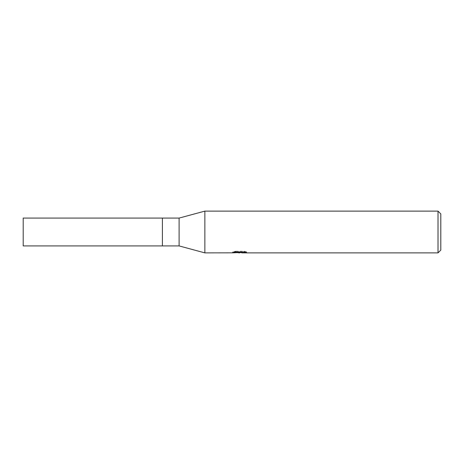 <?xml version="1.0" encoding="UTF-8"?>
<svg xmlns="http://www.w3.org/2000/svg" width="464" height="464" viewBox="0 0 464 464"><rect width="100%" height="100%" fill="white"/><g stroke="black" fill="none" stroke-linecap="round" stroke-linejoin="round"><path stroke-width="0.35" stroke-dasharray="2.32 1.74" d="M242.829 251.935L246.616 251.842L244.226 251.204L235.99 251.204L233.815 251.772L240.491 251.772L232.551 252.184L235.608 251.204L238.67 252.184L245.143 251.604L245.143 252.016L241.866 252.184M245.143 252.016L245.143 252.718L245.143 252.317L241.785 252.549M241.866 252.88L245.143 252.718M239.981 252.01L239.981 252.515M235.608 251.204L235.608 251.935L232.551 252.88L232.551 252.184L238.67 252.184M237.226 252.677L235.608 251.935M233.815 251.772L233.815 252.486M235.99 251.204L235.99 251.935M244.226 251.204L244.226 251.935M246.616 251.842L246.616 252.549M245.143 251.604L245.143 252.317M204.856 211.12L204.856 252.88L204.856 211.12M440.8 213.904L440.8 250.096M438.016 211.12L438.016 252.88M179.104 218.08L179.104 245.92M162.4 218.08L162.4 245.92L162.4 218.08M23.2 218.08L23.2 245.92M239.656 252.184L240.491 252.184M239.61 252.868L239.61 252.172"/><path stroke-width="0.7" d="M232.696 252.834L204.856 252.88L179.104 245.92L162.4 245.92L162.4 218.08L179.104 218.08L204.856 211.12L438.016 211.12L440.8 213.904L440.8 250.096L438.016 252.88L241.866 252.88L241.785 252.172L242.829 251.935M179.104 245.92L179.104 218.08M204.856 252.88L204.856 211.12L204.856 252.88M241.785 252.549L237.226 252.677M239.656 252.88L238.67 252.88M438.016 252.88L438.016 211.12M232.696 252.138L232.696 252.839L240.491 252.486L233.815 252.486L235.99 251.935L244.226 251.935L246.616 252.549L241.785 252.868M240.491 251.935L240.491 252.486M162.4 245.92L23.2 245.92L23.2 218.08L162.4 218.08L162.4 245.92M240.491 252.184L241.785 252.184"/></g></svg>
